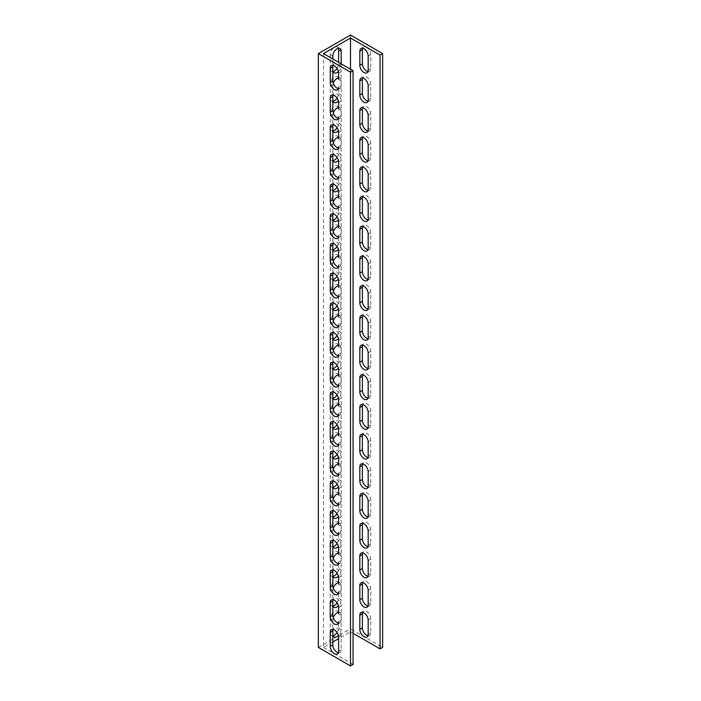 <?xml version="1.0" encoding="UTF-8"?>
<svg xmlns="http://www.w3.org/2000/svg" width="701" height="701" viewBox="0 0 701 701"><rect width="100%" height="100%" fill="white"/><g stroke="black" fill="none" stroke-linecap="round" stroke-linejoin="round"><path stroke-width="0.53" stroke-dasharray="3.5 2.63" d="M323.503 53.609L323.503 647.391L332.826 642.011M350.5 69.189L350.5 631.811L338.609 638.672M338.373 612.359A5.906 3.409 120 0 0 337.383 611.106A5.906 3.409 120 0 0 332.835 612.683A5.906 3.409 120 0 0 330.25 618.632L330.25 632.731L332.826 634.221L332.826 620.113A5.906 3.409 -60 0 1 333.264 617.704M338.609 612.323A5.906 3.409 -60 0 1 339.959 612.586A5.906 3.409 -60 0 1 341.177 615.294L341.177 629.393A5.906 3.409 -60 0 1 338.399 635.553M338.373 582.662A5.906 3.409 120 0 0 337.383 581.418A5.906 3.409 120 0 0 332.835 582.995A5.906 3.409 120 0 0 330.25 588.945L330.25 603.044L332.826 604.534L332.826 590.426A5.906 3.409 -60 0 1 333.264 588.016M338.609 582.636A5.906 3.409 -60 0 1 339.959 582.899A5.906 3.409 -60 0 1 341.177 585.607L341.177 599.705A5.906 3.409 -60 0 1 338.399 605.857M338.373 552.975A5.906 3.409 120 0 0 337.383 551.722A5.906 3.409 120 0 0 332.835 553.308A5.906 3.409 120 0 0 330.25 559.258L330.25 573.357L332.826 574.838L332.826 560.739A5.906 3.409 -60 0 1 333.264 558.329M338.609 552.949A5.906 3.409 -60 0 1 339.959 553.212A5.906 3.409 -60 0 1 341.177 555.911L341.177 570.018A5.906 3.409 -60 0 1 338.399 576.169M338.373 523.288A5.906 3.409 120 0 0 337.383 522.035A5.906 3.409 120 0 0 332.835 523.621A5.906 3.409 120 0 0 330.25 529.562L330.25 543.669L332.826 545.15L332.826 531.051A5.906 3.409 -60 0 1 333.264 528.633M338.609 523.253A5.906 3.409 -60 0 1 339.959 523.516A5.906 3.409 -60 0 1 341.177 526.223L341.177 540.331A5.906 3.409 -60 0 1 338.399 546.482M338.373 493.6A5.906 3.409 120 0 0 337.383 492.347A5.906 3.409 120 0 0 332.835 493.925A5.906 3.409 120 0 0 330.25 499.874L330.25 513.973L332.826 515.463L332.826 501.355A5.906 3.409 -60 0 1 333.264 498.946M338.609 493.565A5.906 3.409 -60 0 1 339.959 493.828A5.906 3.409 -60 0 1 341.177 496.536L341.177 510.635A5.906 3.409 -60 0 1 338.399 516.795M338.373 463.904A5.906 3.409 120 0 0 337.383 462.66A5.906 3.409 120 0 0 332.835 464.237A5.906 3.409 120 0 0 330.25 470.187L330.25 484.286L332.826 485.775L332.826 471.668A5.906 3.409 -60 0 1 333.264 469.258M338.609 463.878A5.906 3.409 -60 0 1 339.959 464.141A5.906 3.409 -60 0 1 341.177 466.848L341.177 480.947A5.906 3.409 -60 0 1 338.399 487.099M338.373 434.217A5.906 3.409 120 0 0 337.383 432.964A5.906 3.409 120 0 0 332.835 434.55A5.906 3.409 120 0 0 330.25 440.5L330.25 454.598L332.826 456.079L332.826 441.98A5.906 3.409 -60 0 1 333.264 439.571M338.609 434.191A5.906 3.409 -60 0 1 339.959 434.454A5.906 3.409 -60 0 1 341.177 437.152L341.177 451.26A5.906 3.409 -60 0 1 338.399 457.411M338.373 404.53A5.906 3.409 120 0 0 337.383 403.277A5.906 3.409 120 0 0 332.835 404.863A5.906 3.409 120 0 0 330.25 410.804L330.25 424.911L332.826 426.392L332.826 412.293A5.906 3.409 -60 0 1 333.264 409.875M338.609 404.495A5.906 3.409 -60 0 1 339.959 404.766A5.906 3.409 -60 0 1 341.177 407.465L341.177 421.573A5.906 3.409 -60 0 1 338.399 427.724M338.373 374.842A5.906 3.409 120 0 0 337.383 373.589A5.906 3.409 120 0 0 332.835 375.175A5.906 3.409 120 0 0 330.25 381.116L330.25 395.224L332.826 396.705L332.826 382.606A5.906 3.409 -60 0 1 333.264 380.187M338.609 374.807A5.906 3.409 -60 0 1 339.959 375.07A5.906 3.409 -60 0 1 341.177 377.778L341.177 391.877A5.906 3.409 -60 0 1 338.399 398.037M338.373 345.155A5.906 3.409 120 0 0 337.383 343.902A5.906 3.409 120 0 0 332.835 345.479A5.906 3.409 120 0 0 330.25 351.429L330.25 365.528L332.826 367.017L332.826 352.91A5.906 3.409 -60 0 1 333.264 350.5M338.609 345.12A5.906 3.409 -60 0 1 339.959 345.383A5.906 3.409 -60 0 1 341.177 348.09L341.177 362.189A5.906 3.409 -60 0 1 338.399 368.34M338.373 315.459A5.906 3.409 120 0 0 337.383 314.206A5.906 3.409 120 0 0 332.835 315.792A5.906 3.409 120 0 0 330.25 321.741L330.25 335.84L332.826 337.321L332.826 323.222A5.906 3.409 -60 0 1 333.264 320.813M338.609 315.432A5.906 3.409 -60 0 1 339.959 315.695A5.906 3.409 -60 0 1 341.177 318.394L341.177 332.502A5.906 3.409 -60 0 1 338.399 338.653M338.373 285.771A5.906 3.409 120 0 0 337.383 284.518A5.906 3.409 120 0 0 332.835 286.104A5.906 3.409 120 0 0 330.25 292.045L330.25 306.153L332.826 307.634L332.826 293.535A5.906 3.409 -60 0 1 333.264 291.125M338.609 285.736A5.906 3.409 -60 0 1 339.959 286.008A5.906 3.409 -60 0 1 341.177 288.707L341.177 302.814A5.906 3.409 -60 0 1 338.399 308.966M338.373 256.084A5.906 3.409 120 0 0 337.383 254.831A5.906 3.409 120 0 0 332.835 256.417A5.906 3.409 120 0 0 330.25 262.358L330.25 276.466L332.826 277.946L332.826 263.848A5.906 3.409 -60 0 1 333.264 261.429M338.609 256.049A5.906 3.409 -60 0 1 339.959 256.312A5.906 3.409 -60 0 1 341.177 259.019L341.177 273.118A5.906 3.409 -60 0 1 338.399 279.278M338.373 226.397A5.906 3.409 120 0 0 337.383 225.144A5.906 3.409 120 0 0 332.835 226.721A5.906 3.409 120 0 0 330.25 232.671L330.25 246.77L332.826 248.259L332.826 234.152A5.906 3.409 -60 0 1 333.264 231.742M338.609 226.362A5.906 3.409 -60 0 1 339.959 226.625A5.906 3.409 -60 0 1 341.177 229.332L341.177 243.431A5.906 3.409 -60 0 1 338.399 249.591M338.373 196.701A5.906 3.409 120 0 0 337.383 195.448A5.906 3.409 120 0 0 332.835 197.034A5.906 3.409 120 0 0 330.25 202.983L330.25 217.082L332.826 218.572L332.826 204.464A5.906 3.409 -60 0 1 333.264 202.054M338.609 196.674A5.906 3.409 -60 0 1 339.959 196.937A5.906 3.409 -60 0 1 341.177 199.645L341.177 213.744A5.906 3.409 -60 0 1 338.399 219.895M338.373 167.013A5.906 3.409 120 0 0 337.383 165.76A5.906 3.409 120 0 0 332.835 167.346A5.906 3.409 120 0 0 330.25 173.287L330.25 187.395L332.826 188.876L332.826 174.777A5.906 3.409 -60 0 1 333.264 172.367M338.609 166.978A5.906 3.409 -60 0 1 339.959 167.25A5.906 3.409 -60 0 1 341.177 169.949L341.177 184.056A5.906 3.409 -60 0 1 338.399 190.208M338.373 137.326A5.906 3.409 120 0 0 337.383 136.073A5.906 3.409 120 0 0 332.835 137.659A5.906 3.409 120 0 0 330.25 143.6L330.25 157.707L332.826 159.188L332.826 145.089A5.906 3.409 -60 0 1 333.264 142.671M338.609 137.291A5.906 3.409 -60 0 1 339.959 137.554A5.906 3.409 -60 0 1 341.177 140.261L341.177 154.36A5.906 3.409 -60 0 1 338.399 160.52M338.373 107.639A5.906 3.409 120 0 0 337.383 106.386A5.906 3.409 120 0 0 332.835 107.963A5.906 3.409 120 0 0 330.25 113.912L330.25 128.011L332.826 129.501L332.826 115.393A5.906 3.409 -60 0 1 333.264 112.984M338.609 107.603A5.906 3.409 -60 0 1 339.959 107.866A5.906 3.409 -60 0 1 341.177 110.574L341.177 124.673A5.906 3.409 -60 0 1 338.399 130.833M338.373 77.942A5.906 3.409 120 0 0 337.383 76.689A5.906 3.409 120 0 0 332.835 78.275A5.906 3.409 120 0 0 330.25 84.225L330.25 98.324L332.826 99.814L332.826 85.706A5.906 3.409 -60 0 1 333.264 83.296M338.609 77.916A5.906 3.409 -60 0 1 339.959 78.179A5.906 3.409 -60 0 1 341.177 80.887L341.177 94.986A5.906 3.409 -60 0 1 338.399 101.137M341.177 63.809L341.177 65.298A5.906 3.409 -60 0 1 338.399 71.449M338.373 48.255A5.906 3.409 120 0 0 337.383 47.002A5.906 3.409 120 0 0 332.835 48.588A5.906 3.409 120 0 0 330.25 54.538L330.25 68.637L332.826 70.118L332.826 58.989M323.503 647.391L353.067 664.469M338.373 88.641A5.906 3.409 -120 0 0 339.959 88.414A5.906 3.409 -120 0 0 341.177 85.706L341.177 71.607A5.906 3.409 -120 0 0 338.601 65.657A5.906 3.409 -120 0 0 334.044 64.071A5.906 3.409 -120 0 0 333.054 65.324M338.373 118.338A5.906 3.409 -120 0 0 339.959 118.101A5.906 3.409 -120 0 0 341.177 115.393L341.177 101.294A5.906 3.409 -120 0 0 338.601 95.345A5.906 3.409 -120 0 0 334.044 93.768A5.906 3.409 -120 0 0 333.054 95.021M338.373 148.025A5.906 3.409 -120 0 0 339.959 147.788A5.906 3.409 -120 0 0 341.177 145.089L341.177 130.982A5.906 3.409 -120 0 0 338.601 125.041A5.906 3.409 -120 0 0 334.044 123.455A5.906 3.409 -120 0 0 333.054 124.708M338.373 177.712A5.906 3.409 -120 0 0 339.959 177.484A5.906 3.409 -120 0 0 341.177 174.777L341.177 160.669A5.906 3.409 -120 0 0 338.601 154.728A5.906 3.409 -120 0 0 334.044 153.142A5.906 3.409 -120 0 0 333.054 154.395M338.373 207.4A5.906 3.409 -120 0 0 339.959 207.172A5.906 3.409 -120 0 0 341.177 204.464L341.177 190.365A5.906 3.409 -120 0 0 338.601 184.416A5.906 3.409 -120 0 0 334.044 182.83A5.906 3.409 -120 0 0 333.054 184.083M338.373 237.096A5.906 3.409 -120 0 0 339.959 236.859A5.906 3.409 -120 0 0 341.177 234.152L341.177 220.053A5.906 3.409 -120 0 0 338.601 214.103A5.906 3.409 -120 0 0 334.044 212.526A5.906 3.409 -120 0 0 333.054 213.779M338.373 266.783A5.906 3.409 -120 0 0 339.959 266.546A5.906 3.409 -120 0 0 341.177 263.848L341.177 249.74A5.906 3.409 -120 0 0 338.601 243.799A5.906 3.409 -120 0 0 334.044 242.213A5.906 3.409 -120 0 0 333.054 243.466M338.373 296.47A5.906 3.409 -120 0 0 339.959 296.234A5.906 3.409 -120 0 0 341.177 293.535L341.177 279.427A5.906 3.409 -120 0 0 338.601 273.486A5.906 3.409 -120 0 0 334.044 271.9A5.906 3.409 -120 0 0 333.054 273.153M338.373 326.158A5.906 3.409 -120 0 0 339.959 325.93A5.906 3.409 -120 0 0 341.177 323.222L341.177 309.123A5.906 3.409 -120 0 0 338.601 303.174A5.906 3.409 -120 0 0 334.044 301.588A5.906 3.409 -120 0 0 333.054 302.841M338.373 355.845A5.906 3.409 -120 0 0 339.959 355.617A5.906 3.409 -120 0 0 341.177 352.91L341.177 338.811A5.906 3.409 -120 0 0 338.601 332.861A5.906 3.409 -120 0 0 334.044 331.284A5.906 3.409 -120 0 0 333.054 332.528M338.373 385.541A5.906 3.409 -120 0 0 339.959 385.305A5.906 3.409 -120 0 0 341.177 382.606L341.177 368.498A5.906 3.409 -120 0 0 338.601 362.548A5.906 3.409 -120 0 0 334.044 360.971A5.906 3.409 -120 0 0 333.054 362.224M338.373 415.229A5.906 3.409 -120 0 0 339.959 414.992A5.906 3.409 -120 0 0 341.177 412.293L341.177 398.186A5.906 3.409 -120 0 0 338.601 392.245A5.906 3.409 -120 0 0 334.044 390.659A5.906 3.409 -120 0 0 333.054 391.912M338.373 444.916A5.906 3.409 -120 0 0 339.959 444.688A5.906 3.409 -120 0 0 341.177 441.98L341.177 427.882A5.906 3.409 -120 0 0 338.601 421.932A5.906 3.409 -120 0 0 334.044 420.346A5.906 3.409 -120 0 0 333.054 421.599M338.373 474.603A5.906 3.409 -120 0 0 339.959 474.375A5.906 3.409 -120 0 0 341.177 471.668L341.177 457.569A5.906 3.409 -120 0 0 338.601 451.619A5.906 3.409 -120 0 0 334.044 450.042A5.906 3.409 -120 0 0 333.054 451.286M338.373 504.299A5.906 3.409 -120 0 0 339.959 504.063A5.906 3.409 -120 0 0 341.177 501.355L341.177 487.256A5.906 3.409 -120 0 0 338.601 481.307A5.906 3.409 -120 0 0 334.044 479.729A5.906 3.409 -120 0 0 333.054 480.982M338.373 533.987A5.906 3.409 -120 0 0 339.959 533.75A5.906 3.409 -120 0 0 341.177 531.051L341.177 516.944A5.906 3.409 -120 0 0 338.601 511.003A5.906 3.409 -120 0 0 334.044 509.417A5.906 3.409 -120 0 0 333.054 510.67M338.373 563.674A5.906 3.409 -120 0 0 339.959 563.446A5.906 3.409 -120 0 0 341.177 560.739L341.177 546.64A5.906 3.409 -120 0 0 338.601 540.69A5.906 3.409 -120 0 0 334.044 539.104A5.906 3.409 -120 0 0 333.054 540.357M338.373 593.361A5.906 3.409 -120 0 0 339.959 593.134A5.906 3.409 -120 0 0 341.177 590.426L341.177 576.327A5.906 3.409 -120 0 0 338.601 570.377A5.906 3.409 -120 0 0 334.044 568.791A5.906 3.409 -120 0 0 333.054 570.044M338.373 623.058A5.906 3.409 -120 0 0 339.959 622.821A5.906 3.409 -120 0 0 341.177 620.113L341.177 606.014A5.906 3.409 -120 0 0 338.601 600.065A5.906 3.409 -120 0 0 334.044 598.488A5.906 3.409 -120 0 0 333.054 599.741M338.373 652.745A5.906 3.409 -120 0 0 339.959 652.508A5.906 3.409 -120 0 0 341.177 649.809L341.177 635.702A5.906 3.409 -120 0 0 338.601 629.761A5.906 3.409 -120 0 0 334.044 628.175A5.906 3.409 -120 0 0 333.054 629.428M350.5 35.05L350.5 628.841L382.641 647.391M318.359 647.391L350.5 628.841M330.25 68.637A5.906 3.409 120 0 0 331.477 71.344A5.906 3.409 120 0 0 333.054 71.572M337.067 68.453A5.906 3.409 120 0 0 338.609 63.809L338.609 62.328M330.25 98.324A5.906 3.409 120 0 0 331.477 101.032A5.906 3.409 120 0 0 333.054 101.259M337.067 98.14A5.906 3.409 120 0 0 338.609 93.505L338.609 87.196L341.177 85.706M330.25 128.011A5.906 3.409 120 0 0 331.477 130.719A5.906 3.409 120 0 0 333.054 130.956M337.067 127.827A5.906 3.409 120 0 0 338.609 123.192L338.609 116.883L341.177 115.393M330.25 157.707A5.906 3.409 120 0 0 331.477 160.406A5.906 3.409 120 0 0 333.054 160.643M337.067 157.515A5.906 3.409 120 0 0 338.609 152.879L338.609 146.57L341.177 145.089M330.25 187.395A5.906 3.409 120 0 0 331.477 190.102A5.906 3.409 120 0 0 333.054 190.33M337.067 187.211A5.906 3.409 120 0 0 338.609 182.567L338.609 176.258L341.177 174.777M330.25 217.082A5.906 3.409 120 0 0 331.477 219.79A5.906 3.409 120 0 0 333.054 220.018M337.067 216.898A5.906 3.409 120 0 0 338.609 212.263L338.609 205.945L341.177 204.464M330.25 246.77A5.906 3.409 120 0 0 331.477 249.477A5.906 3.409 120 0 0 333.054 249.714M337.067 246.586A5.906 3.409 120 0 0 338.609 241.95L338.609 235.641L341.177 234.152M330.25 276.466A5.906 3.409 120 0 0 331.477 279.164A5.906 3.409 120 0 0 333.054 279.401M337.067 276.273A5.906 3.409 120 0 0 338.609 271.637L338.609 265.329L341.177 263.848M330.25 306.153A5.906 3.409 120 0 0 331.477 308.861A5.906 3.409 120 0 0 333.054 309.088M337.067 305.969A5.906 3.409 120 0 0 338.609 301.325L338.609 295.016L341.177 293.535M330.25 335.84A5.906 3.409 120 0 0 331.477 338.548A5.906 3.409 120 0 0 333.054 338.776M337.067 335.656A5.906 3.409 120 0 0 338.609 331.012L338.609 324.703L341.177 323.222M330.25 365.528A5.906 3.409 120 0 0 331.477 368.235A5.906 3.409 120 0 0 333.054 368.472M337.067 365.344A5.906 3.409 120 0 0 338.609 360.708L338.609 354.399L341.177 352.91M330.25 395.224A5.906 3.409 120 0 0 331.477 397.923A5.906 3.409 120 0 0 333.054 398.159M337.067 395.031A5.906 3.409 120 0 0 338.609 390.396L338.609 384.087L341.177 382.606M330.25 424.911A5.906 3.409 120 0 0 331.477 427.61A5.906 3.409 120 0 0 333.054 427.847M337.067 424.727A5.906 3.409 120 0 0 338.609 420.083L338.609 413.774L341.177 412.293M330.25 454.598A5.906 3.409 120 0 0 331.477 457.306A5.906 3.409 120 0 0 333.054 457.534M337.067 454.414A5.906 3.409 120 0 0 338.609 449.77L338.609 443.461L341.177 441.98M330.25 484.286A5.906 3.409 120 0 0 331.477 486.993A5.906 3.409 120 0 0 333.054 487.221M337.067 484.102A5.906 3.409 120 0 0 338.609 479.466L338.609 473.157L341.177 471.668M330.25 513.973A5.906 3.409 120 0 0 331.477 516.681A5.906 3.409 120 0 0 333.054 516.917M337.067 513.789A5.906 3.409 120 0 0 338.609 509.154L338.609 502.845L341.177 501.355M330.25 543.669A5.906 3.409 120 0 0 331.477 546.368A5.906 3.409 120 0 0 333.054 546.605M337.067 543.485A5.906 3.409 120 0 0 338.609 538.841L338.609 532.532L341.177 531.051M330.25 573.357A5.906 3.409 120 0 0 331.477 576.064A5.906 3.409 120 0 0 333.054 576.292M337.067 573.173A5.906 3.409 120 0 0 338.609 568.529L338.609 562.22L341.177 560.739M330.25 603.044A5.906 3.409 120 0 0 331.477 605.752A5.906 3.409 120 0 0 333.054 605.979M337.067 602.86A5.906 3.409 120 0 0 338.609 598.225L338.609 591.916L341.177 590.426M330.25 632.731A5.906 3.409 120 0 0 331.477 635.439A5.906 3.409 120 0 0 333.054 635.676M337.067 632.547A5.906 3.409 120 0 0 338.609 627.912L338.609 621.603L341.177 620.113M367.946 71.572A5.906 3.409 -120 0 0 369.523 71.344A5.906 3.409 -120 0 0 370.75 68.637L370.75 54.538A5.906 3.409 -120 0 0 368.165 48.588A5.906 3.409 -120 0 0 363.617 47.002A5.906 3.409 -120 0 0 362.627 48.255M367.946 101.259A5.906 3.409 -120 0 0 369.523 101.032A5.906 3.409 -120 0 0 370.75 98.324L370.75 84.225A5.906 3.409 -120 0 0 368.165 78.275A5.906 3.409 -120 0 0 363.617 76.689A5.906 3.409 -120 0 0 362.627 77.942M367.946 130.956A5.906 3.409 -120 0 0 369.523 130.719A5.906 3.409 -120 0 0 370.75 128.011L370.75 113.912A5.906 3.409 -120 0 0 368.165 107.963A5.906 3.409 -120 0 0 363.617 106.386A5.906 3.409 -120 0 0 362.627 107.639M367.946 160.643A5.906 3.409 -120 0 0 369.523 160.406A5.906 3.409 -120 0 0 370.75 157.707L370.75 143.6A5.906 3.409 -120 0 0 368.165 137.659A5.906 3.409 -120 0 0 363.617 136.073A5.906 3.409 -120 0 0 362.627 137.326M367.946 190.33A5.906 3.409 -120 0 0 369.523 190.102A5.906 3.409 -120 0 0 370.75 187.395L370.75 173.287A5.906 3.409 -120 0 0 368.165 167.346A5.906 3.409 -120 0 0 363.617 165.76A5.906 3.409 -120 0 0 362.627 167.013M367.946 220.018A5.906 3.409 -120 0 0 369.523 219.79A5.906 3.409 -120 0 0 370.75 217.082L370.75 202.983A5.906 3.409 -120 0 0 368.165 197.034A5.906 3.409 -120 0 0 363.617 195.448A5.906 3.409 -120 0 0 362.627 196.701M367.946 249.714A5.906 3.409 -120 0 0 369.523 249.477A5.906 3.409 -120 0 0 370.75 246.77L370.75 232.671A5.906 3.409 -120 0 0 368.165 226.721A5.906 3.409 -120 0 0 363.617 225.144A5.906 3.409 -120 0 0 362.627 226.397M367.946 279.401A5.906 3.409 -120 0 0 369.523 279.164A5.906 3.409 -120 0 0 370.75 276.466L370.75 262.358A5.906 3.409 -120 0 0 368.165 256.417A5.906 3.409 -120 0 0 363.617 254.831A5.906 3.409 -120 0 0 362.627 256.084M367.946 309.088A5.906 3.409 -120 0 0 369.523 308.861A5.906 3.409 -120 0 0 370.75 306.153L370.75 292.045A5.906 3.409 -120 0 0 368.165 286.104A5.906 3.409 -120 0 0 363.617 284.518A5.906 3.409 -120 0 0 362.627 285.771M367.946 338.776A5.906 3.409 -120 0 0 369.523 338.548A5.906 3.409 -120 0 0 370.75 335.84L370.75 321.741A5.906 3.409 -120 0 0 368.165 315.792A5.906 3.409 -120 0 0 363.617 314.206A5.906 3.409 -120 0 0 362.627 315.459M367.946 368.472A5.906 3.409 -120 0 0 369.523 368.235A5.906 3.409 -120 0 0 370.75 365.528L370.75 351.429A5.906 3.409 -120 0 0 368.165 345.479A5.906 3.409 -120 0 0 363.617 343.902A5.906 3.409 -120 0 0 362.627 345.155M367.946 398.159A5.906 3.409 -120 0 0 369.523 397.923A5.906 3.409 -120 0 0 370.75 395.224L370.75 381.116A5.906 3.409 -120 0 0 368.165 375.175A5.906 3.409 -120 0 0 363.617 373.589A5.906 3.409 -120 0 0 362.627 374.842M367.946 427.847A5.906 3.409 -120 0 0 369.523 427.61A5.906 3.409 -120 0 0 370.75 424.911L370.75 410.804A5.906 3.409 -120 0 0 368.165 404.863A5.906 3.409 -120 0 0 363.617 403.277A5.906 3.409 -120 0 0 362.627 404.53M367.946 457.534A5.906 3.409 -120 0 0 369.523 457.306A5.906 3.409 -120 0 0 370.75 454.598L370.75 440.5A5.906 3.409 -120 0 0 368.165 434.55A5.906 3.409 -120 0 0 363.617 432.964A5.906 3.409 -120 0 0 362.627 434.217M367.946 487.221A5.906 3.409 -120 0 0 369.523 486.993A5.906 3.409 -120 0 0 370.75 484.286L370.75 470.187A5.906 3.409 -120 0 0 368.165 464.237A5.906 3.409 -120 0 0 363.617 462.66A5.906 3.409 -120 0 0 362.627 463.904M367.946 516.917A5.906 3.409 -120 0 0 369.523 516.681A5.906 3.409 -120 0 0 370.75 513.973L370.75 499.874A5.906 3.409 -120 0 0 368.165 493.925A5.906 3.409 -120 0 0 363.617 492.347A5.906 3.409 -120 0 0 362.627 493.6M367.946 546.605A5.906 3.409 -120 0 0 369.523 546.368A5.906 3.409 -120 0 0 370.75 543.669L370.75 529.562A5.906 3.409 -120 0 0 368.165 523.621A5.906 3.409 -120 0 0 363.617 522.035A5.906 3.409 -120 0 0 362.627 523.288M367.946 576.292A5.906 3.409 -120 0 0 369.523 576.064A5.906 3.409 -120 0 0 370.75 573.357L370.75 559.258A5.906 3.409 -120 0 0 368.165 553.308A5.906 3.409 -120 0 0 363.617 551.722A5.906 3.409 -120 0 0 362.627 552.975M367.946 605.979A5.906 3.409 -120 0 0 369.523 605.752A5.906 3.409 -120 0 0 370.75 603.044L370.75 588.945A5.906 3.409 -120 0 0 368.165 582.995A5.906 3.409 -120 0 0 363.617 581.418A5.906 3.409 -120 0 0 362.627 582.662M367.946 635.676A5.906 3.409 -120 0 0 369.523 635.439A5.906 3.409 -120 0 0 370.75 632.731L370.75 618.632A5.906 3.409 -120 0 0 368.165 612.683A5.906 3.409 -120 0 0 363.617 611.106A5.906 3.409 -120 0 0 362.627 612.359M350.5 631.811L353.067 633.292M341.177 649.809L338.609 651.29M341.177 635.702L338.609 637.191M341.177 606.014L338.609 607.495M341.177 576.327L338.609 577.808M341.177 546.64L338.609 548.121M341.177 516.944L338.609 518.433M341.177 487.256L338.609 488.737M341.177 457.569L338.609 459.05M341.177 427.882L338.609 429.363M341.177 398.186L338.609 399.675M341.177 368.498L338.609 369.988M341.177 338.811L338.609 340.292M341.177 309.123L338.609 310.604M341.177 279.427L338.609 280.917M341.177 249.74L338.609 251.23M341.177 220.053L338.609 221.534M341.177 190.365L338.609 191.846M341.177 160.669L338.609 162.159M341.177 130.982L338.609 132.471M341.177 101.294L338.609 102.775M368.174 56.019L370.75 54.538M368.174 70.118L370.75 68.637M341.177 71.607L338.609 73.088M368.174 85.706L370.75 84.225M368.174 99.814L370.75 98.324M368.174 115.393L370.75 113.912M368.174 129.501L370.75 128.011M368.174 145.089L370.75 143.6M368.174 159.188L370.75 157.707M368.174 174.777L370.75 173.287M368.174 188.876L370.75 187.395M368.174 204.464L370.75 202.983M368.174 218.572L370.75 217.082M368.174 234.152L370.75 232.671M368.174 248.259L370.75 246.77M368.174 263.848L370.75 262.358M368.174 277.946L370.75 276.466M368.174 293.535L370.75 292.045M368.174 307.634L370.75 306.153M368.174 323.222L370.75 321.741M368.174 337.321L370.75 335.84M368.174 352.91L370.75 351.429M368.174 367.017L370.75 365.528M368.174 382.606L370.75 381.116M368.174 396.705L370.75 395.224M368.174 412.293L370.75 410.804M368.174 426.392L370.75 424.911M368.174 441.98L370.75 440.5M368.174 456.079L370.75 454.598M368.174 471.668L370.75 470.187M368.174 485.775L370.75 484.286M368.174 501.355L370.75 499.874M368.174 515.463L370.75 513.973M368.174 531.051L370.75 529.562M368.174 545.15L370.75 543.669M368.174 560.739L370.75 559.258M368.174 574.838L370.75 573.357M368.174 590.426L370.75 588.945M368.174 604.534L370.75 603.044M368.174 620.113L370.75 618.632M368.174 634.221L370.75 632.731M330.25 618.632L332.826 620.113M338.609 613.804L341.177 615.294M338.609 627.912L341.177 629.393M330.25 588.945L332.826 590.426M338.609 584.117L341.177 585.607M338.609 598.225L341.177 599.705M330.25 559.258L332.826 560.739M338.609 554.43L341.177 555.911M338.609 568.529L341.177 570.018M330.25 529.562L332.826 531.051M338.609 524.742L341.177 526.223M338.609 538.841L341.177 540.331M330.25 499.874L332.826 501.355M338.609 495.055L341.177 496.536M338.609 509.154L341.177 510.635M330.25 470.187L332.826 471.668M338.609 465.359L341.177 466.848M338.609 479.466L341.177 480.947M330.25 440.5L332.826 441.98M338.609 435.671L341.177 437.152M338.609 449.77L341.177 451.26M330.25 410.804L332.826 412.293M338.609 405.984L341.177 407.465M338.609 420.083L341.177 421.573M330.25 381.116L332.826 382.606M338.609 376.297L341.177 377.778M338.609 390.396L341.177 391.877M330.25 351.429L332.826 352.91M338.609 346.601L341.177 348.09M338.609 360.708L341.177 362.189M330.25 321.741L332.826 323.222M338.609 316.913L341.177 318.394M338.609 331.012L341.177 332.502M330.25 292.045L332.826 293.535M338.609 287.226L341.177 288.707M338.609 301.325L341.177 302.814M330.25 262.358L332.826 263.848M338.609 257.539L341.177 259.019M338.609 271.637L341.177 273.118M330.25 232.671L332.826 234.152M338.609 227.843L341.177 229.332M338.609 241.95L341.177 243.431M330.25 202.983L332.826 204.464M338.609 198.155L341.177 199.645M338.609 212.263L341.177 213.744M330.25 173.287L332.826 174.777M338.609 168.468L341.177 169.949M338.609 182.567L341.177 184.056M330.25 143.6L332.826 145.089M338.609 138.78L341.177 140.261M338.609 152.879L341.177 154.36M330.25 113.912L332.826 115.393M338.609 109.084L341.177 110.574M338.609 123.192L341.177 124.673M330.25 84.225L332.826 85.706M338.609 79.397L341.177 80.887M338.609 93.505L341.177 94.986M330.25 54.538L332.826 56.019M338.609 63.809L341.177 65.298M337.383 653.998L339.959 652.508M331.477 629.656L334.044 628.175M337.383 624.311L339.959 622.821M331.477 599.968L334.044 598.488M337.383 594.614L339.959 593.134M331.477 570.281L334.044 568.791M337.383 564.927L339.959 563.446M331.477 540.594L334.044 539.104M337.383 535.24L339.959 533.75M331.477 510.898L334.044 509.417M337.383 505.552L339.959 504.063M331.477 481.21L334.044 479.729M337.383 475.856L339.959 474.375M331.477 451.523L334.044 450.042M337.383 446.169L339.959 444.688M331.477 421.836L334.044 420.346M337.383 416.482L339.959 414.992M331.477 392.139L334.044 390.659M337.383 386.794L339.959 385.305M331.477 362.452L334.044 360.971M337.383 357.098L339.959 355.617M331.477 332.765L334.044 331.284M337.383 327.411L339.959 325.93M331.477 303.077L334.044 301.588M337.383 297.723L339.959 296.234M331.477 273.39L334.044 271.9M337.383 268.036L339.959 266.546M331.477 243.694L334.044 242.213M337.383 238.34L339.959 236.859M331.477 214.007L334.044 212.526M337.383 208.653L339.959 207.172M331.477 184.319L334.044 182.83M337.383 178.965L339.959 177.484M331.477 154.632L334.044 153.142M337.383 149.278L339.959 147.788M331.477 124.936L334.044 123.455M337.383 119.582L339.959 118.101M331.477 95.248L334.044 93.768M363.617 47.002L361.041 48.492M369.523 71.344L366.956 72.825M331.477 65.561L334.044 64.071M337.383 89.894L339.959 88.414M363.617 76.689L361.041 78.179M369.523 101.032L366.956 102.512M363.617 106.386L361.041 107.866M369.523 130.719L366.956 132.209M363.617 136.073L361.041 137.554M369.523 160.406L366.956 161.896M363.617 165.76L361.041 167.25M369.523 190.102L366.956 191.583M363.617 195.448L361.041 196.937M369.523 219.79L366.956 221.271M363.617 225.144L361.041 226.625M369.523 249.477L366.956 250.958M363.617 254.831L361.041 256.312M369.523 279.164L366.956 280.654M363.617 284.518L361.041 286.008M369.523 308.861L366.956 310.341M363.617 314.206L361.041 315.695M369.523 338.548L366.956 340.029M363.617 343.902L361.041 345.383M369.523 368.235L366.956 369.716M363.617 373.589L361.041 375.07M369.523 397.923L366.956 399.412M363.617 403.277L361.041 404.766M369.523 427.61L366.956 429.1M363.617 432.964L361.041 434.454M369.523 457.306L366.956 458.787M363.617 462.66L361.041 464.141M369.523 486.993L366.956 488.474M363.617 492.347L361.041 493.828M369.523 516.681L366.956 518.17M363.617 522.035L361.041 523.516M369.523 546.368L366.956 547.858M363.617 551.722L361.041 553.212M369.523 576.064L366.956 577.545M363.617 581.418L361.041 582.899M369.523 605.752L366.956 607.232M363.617 611.106L361.041 612.586M369.523 635.439L366.956 636.929M339.959 612.586L337.383 611.106M334.044 636.929L331.477 635.439M339.959 582.899L337.383 581.418M334.044 607.232L331.477 605.752M339.959 553.212L337.383 551.722M334.044 577.545L331.477 576.064M339.959 523.516L337.383 522.035M334.044 547.858L331.477 546.368M339.959 493.828L337.383 492.347M334.044 518.17L331.477 516.681M339.959 464.141L337.383 462.66M334.044 488.474L331.477 486.993M339.959 434.454L337.383 432.964M334.044 458.787L331.477 457.306M339.959 404.766L337.383 403.277M334.044 429.1L331.477 427.61M339.959 375.07L337.383 373.589M334.044 399.412L331.477 397.923M339.959 345.383L337.383 343.902M334.044 369.716L331.477 368.235M339.959 315.695L337.383 314.206M334.044 340.029L331.477 338.548M339.959 286.008L337.383 284.518M334.044 310.341L331.477 308.861M339.959 256.312L337.383 254.831M334.044 280.654L331.477 279.164M339.959 226.625L337.383 225.144M334.044 250.958L331.477 249.477M339.959 196.937L337.383 195.448M334.044 221.271L331.477 219.79M339.959 167.25L337.383 165.76M334.044 191.583L331.477 190.102M339.959 137.554L337.383 136.073M334.044 161.896L331.477 160.406M339.959 107.866L337.383 106.386M334.044 132.209L331.477 130.719M339.959 78.179L337.383 76.689M334.044 102.512L331.477 101.032M339.959 48.492L337.383 47.002M334.044 72.825L331.477 71.344"/><path stroke-width="1.05" d="M350.5 69.189L350.5 38.02L323.503 53.609L353.067 70.678L353.067 664.469L350.5 665.95L318.359 647.391L318.359 53.609L350.5 35.05L382.641 53.609L382.641 647.391L380.065 648.881L380.065 55.09L382.641 53.609M353.067 70.678L350.5 72.159L318.359 53.609M338.609 638.672L332.826 642.011M333.264 617.704A5.906 3.409 -60 0 1 338.609 612.323M338.399 635.553A5.906 3.409 -60 0 1 334.044 636.929A5.906 3.409 -60 0 1 332.826 634.221M333.264 588.016A5.906 3.409 -60 0 1 338.609 582.636M338.399 605.857A5.906 3.409 -60 0 1 334.044 607.232A5.906 3.409 -60 0 1 332.826 604.534M333.264 558.329A5.906 3.409 -60 0 1 338.609 552.949M338.399 576.169A5.906 3.409 -60 0 1 334.044 577.545A5.906 3.409 -60 0 1 332.826 574.838M333.264 528.633A5.906 3.409 -60 0 1 338.609 523.253M338.399 546.482A5.906 3.409 -60 0 1 334.044 547.858A5.906 3.409 -60 0 1 332.826 545.15M333.264 498.946A5.906 3.409 -60 0 1 338.609 493.565M338.399 516.795A5.906 3.409 -60 0 1 334.044 518.17A5.906 3.409 -60 0 1 332.826 515.463M333.264 469.258A5.906 3.409 -60 0 1 338.609 463.878M338.399 487.099A5.906 3.409 -60 0 1 334.044 488.474A5.906 3.409 -60 0 1 332.826 485.775M333.264 439.571A5.906 3.409 -60 0 1 338.609 434.191M338.399 457.411A5.906 3.409 -60 0 1 334.044 458.787A5.906 3.409 -60 0 1 332.826 456.079M333.264 409.875A5.906 3.409 -60 0 1 338.609 404.495M338.399 427.724A5.906 3.409 -60 0 1 334.044 429.1A5.906 3.409 -60 0 1 332.826 426.392M333.264 380.187A5.906 3.409 -60 0 1 338.609 374.807M338.399 398.037A5.906 3.409 -60 0 1 334.044 399.412A5.906 3.409 -60 0 1 332.826 396.705M333.264 350.5A5.906 3.409 -60 0 1 338.609 345.12M338.399 368.34A5.906 3.409 -60 0 1 334.044 369.716A5.906 3.409 -60 0 1 332.826 367.017M333.264 320.813A5.906 3.409 -60 0 1 338.609 315.432M338.399 338.653A5.906 3.409 -60 0 1 334.044 340.029A5.906 3.409 -60 0 1 332.826 337.321M333.264 291.125A5.906 3.409 -60 0 1 338.609 285.736M338.399 308.966A5.906 3.409 -60 0 1 334.044 310.341A5.906 3.409 -60 0 1 332.826 307.634M333.264 261.429A5.906 3.409 -60 0 1 338.609 256.049M338.399 279.278A5.906 3.409 -60 0 1 334.044 280.654A5.906 3.409 -60 0 1 332.826 277.946M333.264 231.742A5.906 3.409 -60 0 1 338.609 226.362M338.399 249.591A5.906 3.409 -60 0 1 334.044 250.958A5.906 3.409 -60 0 1 332.826 248.259M333.264 202.054A5.906 3.409 -60 0 1 338.609 196.674M338.399 219.895A5.906 3.409 -60 0 1 334.044 221.271A5.906 3.409 -60 0 1 332.826 218.572M333.264 172.367A5.906 3.409 -60 0 1 338.609 166.978M338.399 190.208A5.906 3.409 -60 0 1 334.044 191.583A5.906 3.409 -60 0 1 332.826 188.876M333.264 142.671A5.906 3.409 -60 0 1 338.609 137.291M338.399 160.52A5.906 3.409 -60 0 1 334.044 161.896A5.906 3.409 -60 0 1 332.826 159.188M333.264 112.984A5.906 3.409 -60 0 1 338.609 107.603M338.399 130.833A5.906 3.409 -60 0 1 334.044 132.209A5.906 3.409 -60 0 1 332.826 129.501M333.264 83.296A5.906 3.409 -60 0 1 338.609 77.916M338.399 101.137A5.906 3.409 -60 0 1 334.044 102.512A5.906 3.409 -60 0 1 332.826 99.814M332.826 58.989L332.826 56.019A5.906 3.409 -60 0 1 335.402 50.069A5.906 3.409 -60 0 1 339.959 48.492A5.906 3.409 -60 0 1 341.177 51.191L341.177 63.809M338.399 71.449A5.906 3.409 -60 0 1 334.044 72.825A5.906 3.409 -60 0 1 332.826 70.118M333.054 65.324A5.906 3.409 -120 0 0 332.826 66.779L332.826 80.887A5.906 3.409 -120 0 0 338.373 88.641M333.054 95.021A5.906 3.409 -120 0 0 332.826 96.466L332.826 110.574A5.906 3.409 -120 0 0 338.373 118.338M333.054 124.708A5.906 3.409 -120 0 0 332.826 126.162L332.826 140.261A5.906 3.409 -120 0 0 338.373 148.025M333.054 154.395A5.906 3.409 -120 0 0 332.826 155.85L332.826 169.949A5.906 3.409 -120 0 0 338.373 177.712M333.054 184.083A5.906 3.409 -120 0 0 332.826 185.537L332.826 199.645A5.906 3.409 -120 0 0 338.373 207.4M333.054 213.779A5.906 3.409 -120 0 0 332.826 215.225L332.826 229.332A5.906 3.409 -120 0 0 338.373 237.096M333.054 243.466A5.906 3.409 -120 0 0 332.826 244.921L332.826 259.019A5.906 3.409 -120 0 0 338.373 266.783M333.054 273.153A5.906 3.409 -120 0 0 332.826 274.608L332.826 288.707A5.906 3.409 -120 0 0 338.373 296.47M333.054 302.841A5.906 3.409 -120 0 0 332.826 304.295L332.826 318.394A5.906 3.409 -120 0 0 338.373 326.158M333.054 332.528A5.906 3.409 -120 0 0 332.826 333.983L332.826 348.09A5.906 3.409 -120 0 0 338.373 355.845M333.054 362.224A5.906 3.409 -120 0 0 332.826 363.679L332.826 377.778A5.906 3.409 -120 0 0 338.373 385.541M333.054 391.912A5.906 3.409 -120 0 0 332.826 393.366L332.826 407.465A5.906 3.409 -120 0 0 338.373 415.229M333.054 421.599A5.906 3.409 -120 0 0 332.826 423.053L332.826 437.152A5.906 3.409 -120 0 0 338.373 444.916M333.054 451.286A5.906 3.409 -120 0 0 332.826 452.741L332.826 466.848A5.906 3.409 -120 0 0 338.373 474.603M333.054 480.982A5.906 3.409 -120 0 0 332.826 482.428L332.826 496.536A5.906 3.409 -120 0 0 338.373 504.299M333.054 510.67A5.906 3.409 -120 0 0 332.826 512.124L332.826 526.223A5.906 3.409 -120 0 0 338.373 533.987M333.054 540.357A5.906 3.409 -120 0 0 332.826 541.812L332.826 555.911A5.906 3.409 -120 0 0 338.373 563.674M333.054 570.044A5.906 3.409 -120 0 0 332.826 571.499L332.826 585.607A5.906 3.409 -120 0 0 338.373 593.361M333.054 599.741A5.906 3.409 -120 0 0 332.826 601.186L332.826 615.294A5.906 3.409 -120 0 0 338.373 623.058M333.054 629.428A5.906 3.409 -120 0 0 332.826 630.882L332.826 644.981A5.906 3.409 -120 0 0 338.373 652.745M338.609 62.328L338.609 49.71A5.906 3.409 120 0 0 338.373 48.255M333.054 71.572A5.906 3.409 120 0 0 337.067 68.453M338.609 87.196A5.906 3.409 60 0 1 337.383 89.894A5.906 3.409 60 0 1 332.835 88.317A5.906 3.409 60 0 1 330.25 82.367L330.25 68.269A5.906 3.409 60 0 1 331.477 65.561A5.906 3.409 60 0 1 336.033 67.147A5.906 3.409 60 0 1 338.609 73.088L338.609 79.397A5.906 3.409 120 0 0 338.373 77.942M333.054 101.259A5.906 3.409 120 0 0 337.067 98.14M338.609 116.883A5.906 3.409 60 0 1 337.383 119.582A5.906 3.409 60 0 1 332.835 118.005A5.906 3.409 60 0 1 330.25 112.055L330.25 97.956A5.906 3.409 60 0 1 331.477 95.248A5.906 3.409 60 0 1 336.033 96.834A5.906 3.409 60 0 1 338.609 102.775L338.609 109.084A5.906 3.409 120 0 0 338.373 107.639M333.054 130.956A5.906 3.409 120 0 0 337.067 127.827M338.609 146.57A5.906 3.409 60 0 1 337.383 149.278A5.906 3.409 60 0 1 332.835 147.692A5.906 3.409 60 0 1 330.25 141.742L330.25 127.643A5.906 3.409 60 0 1 331.477 124.936A5.906 3.409 60 0 1 336.033 126.522A5.906 3.409 60 0 1 338.609 132.471L338.609 138.78A5.906 3.409 120 0 0 338.373 137.326M333.054 160.643A5.906 3.409 120 0 0 337.067 157.515M338.609 176.258A5.906 3.409 60 0 1 337.383 178.965A5.906 3.409 60 0 1 332.835 177.379A5.906 3.409 60 0 1 330.25 171.438L330.25 157.331A5.906 3.409 60 0 1 331.477 154.632A5.906 3.409 60 0 1 336.033 156.209A5.906 3.409 60 0 1 338.609 162.159L338.609 168.468A5.906 3.409 120 0 0 338.373 167.013M333.054 190.33A5.906 3.409 120 0 0 337.067 187.211M338.609 205.945A5.906 3.409 60 0 1 337.383 208.653A5.906 3.409 60 0 1 332.835 207.075A5.906 3.409 60 0 1 330.25 201.126L330.25 187.027A5.906 3.409 60 0 1 331.477 184.319A5.906 3.409 60 0 1 336.033 185.896A5.906 3.409 60 0 1 338.609 191.846L338.609 198.155A5.906 3.409 120 0 0 338.373 196.701M333.054 220.018A5.906 3.409 120 0 0 337.067 216.898M338.609 235.641A5.906 3.409 60 0 1 337.383 238.34A5.906 3.409 60 0 1 332.835 236.763A5.906 3.409 60 0 1 330.25 230.813L330.25 216.714A5.906 3.409 60 0 1 331.477 214.007A5.906 3.409 60 0 1 336.033 215.593A5.906 3.409 60 0 1 338.609 221.534L338.609 227.843A5.906 3.409 120 0 0 338.373 226.397M333.054 249.714A5.906 3.409 120 0 0 337.067 246.586M338.609 265.329A5.906 3.409 60 0 1 337.383 268.036A5.906 3.409 60 0 1 332.835 266.45A5.906 3.409 60 0 1 330.25 260.5L330.25 246.401A5.906 3.409 60 0 1 331.477 243.694A5.906 3.409 60 0 1 336.033 245.28A5.906 3.409 60 0 1 338.609 251.23L338.609 257.539A5.906 3.409 120 0 0 338.373 256.084M333.054 279.401A5.906 3.409 120 0 0 337.067 276.273M338.609 295.016A5.906 3.409 60 0 1 337.383 297.723A5.906 3.409 60 0 1 332.835 296.137A5.906 3.409 60 0 1 330.25 290.196L330.25 276.089A5.906 3.409 60 0 1 331.477 273.39A5.906 3.409 60 0 1 336.033 274.967A5.906 3.409 60 0 1 338.609 280.917L338.609 287.226A5.906 3.409 120 0 0 338.373 285.771M333.054 309.088A5.906 3.409 120 0 0 337.067 305.969M338.609 324.703A5.906 3.409 60 0 1 337.383 327.411A5.906 3.409 60 0 1 332.835 325.825A5.906 3.409 60 0 1 330.25 319.884L330.25 305.776A5.906 3.409 60 0 1 331.477 303.077A5.906 3.409 60 0 1 336.033 304.655A5.906 3.409 60 0 1 338.609 310.604L338.609 316.913A5.906 3.409 120 0 0 338.373 315.459M333.054 338.776A5.906 3.409 120 0 0 337.067 335.656M338.609 354.399A5.906 3.409 60 0 1 337.383 357.098A5.906 3.409 60 0 1 332.835 355.521A5.906 3.409 60 0 1 330.25 349.571L330.25 335.472A5.906 3.409 60 0 1 331.477 332.765A5.906 3.409 60 0 1 336.033 334.351A5.906 3.409 60 0 1 338.609 340.292L338.609 346.601A5.906 3.409 120 0 0 338.373 345.155M333.054 368.472A5.906 3.409 120 0 0 337.067 365.344M338.609 384.087A5.906 3.409 60 0 1 337.383 386.794A5.906 3.409 60 0 1 332.835 385.208A5.906 3.409 60 0 1 330.25 379.259L330.25 365.16A5.906 3.409 60 0 1 331.477 362.452A5.906 3.409 60 0 1 336.033 364.038A5.906 3.409 60 0 1 338.609 369.988L338.609 376.297A5.906 3.409 120 0 0 338.373 374.842M333.054 398.159A5.906 3.409 120 0 0 337.067 395.031M338.609 413.774A5.906 3.409 60 0 1 337.383 416.482A5.906 3.409 60 0 1 332.835 414.896A5.906 3.409 60 0 1 330.25 408.955L330.25 394.847A5.906 3.409 60 0 1 331.477 392.139A5.906 3.409 60 0 1 336.033 393.725A5.906 3.409 60 0 1 338.609 399.675L338.609 405.984A5.906 3.409 120 0 0 338.373 404.53M333.054 427.847A5.906 3.409 120 0 0 337.067 424.727M338.609 443.461A5.906 3.409 60 0 1 337.383 446.169A5.906 3.409 60 0 1 332.835 444.583A5.906 3.409 60 0 1 330.25 438.642L330.25 424.534A5.906 3.409 60 0 1 331.477 421.836A5.906 3.409 60 0 1 336.033 423.413A5.906 3.409 60 0 1 338.609 429.363L338.609 435.671A5.906 3.409 120 0 0 338.373 434.217M333.054 457.534A5.906 3.409 120 0 0 337.067 454.414M338.609 473.157A5.906 3.409 60 0 1 337.383 475.856A5.906 3.409 60 0 1 332.835 474.279A5.906 3.409 60 0 1 330.25 468.329L330.25 454.23A5.906 3.409 60 0 1 331.477 451.523A5.906 3.409 60 0 1 336.033 453.109A5.906 3.409 60 0 1 338.609 459.05L338.609 465.359A5.906 3.409 120 0 0 338.373 463.904M333.054 487.221A5.906 3.409 120 0 0 337.067 484.102M338.609 502.845A5.906 3.409 60 0 1 337.383 505.552A5.906 3.409 60 0 1 332.835 503.966A5.906 3.409 60 0 1 330.25 498.017L330.25 483.918A5.906 3.409 60 0 1 331.477 481.21A5.906 3.409 60 0 1 336.033 482.796A5.906 3.409 60 0 1 338.609 488.737L338.609 495.055A5.906 3.409 120 0 0 338.373 493.6M333.054 516.917A5.906 3.409 120 0 0 337.067 513.789M338.609 532.532A5.906 3.409 60 0 1 337.383 535.24A5.906 3.409 60 0 1 332.835 533.654A5.906 3.409 60 0 1 330.25 527.713L330.25 513.605A5.906 3.409 60 0 1 331.477 510.898A5.906 3.409 60 0 1 336.033 512.484A5.906 3.409 60 0 1 338.609 518.433L338.609 524.742A5.906 3.409 120 0 0 338.373 523.288M333.054 546.605A5.906 3.409 120 0 0 337.067 543.485M338.609 562.22A5.906 3.409 60 0 1 337.383 564.927A5.906 3.409 60 0 1 332.835 563.341A5.906 3.409 60 0 1 330.25 557.4L330.25 543.293A5.906 3.409 60 0 1 331.477 540.594A5.906 3.409 60 0 1 336.033 542.171A5.906 3.409 60 0 1 338.609 548.121L338.609 554.43A5.906 3.409 120 0 0 338.373 552.975M333.054 576.292A5.906 3.409 120 0 0 337.067 573.173M338.609 591.916A5.906 3.409 60 0 1 337.383 594.614A5.906 3.409 60 0 1 332.835 593.037A5.906 3.409 60 0 1 330.25 587.087L330.25 572.989A5.906 3.409 60 0 1 331.477 570.281A5.906 3.409 60 0 1 336.033 571.867A5.906 3.409 60 0 1 338.609 577.808L338.609 584.117A5.906 3.409 120 0 0 338.373 582.662M333.054 605.979A5.906 3.409 120 0 0 337.067 602.86M338.609 621.603A5.906 3.409 60 0 1 337.383 624.311A5.906 3.409 60 0 1 332.835 622.725A5.906 3.409 60 0 1 330.25 616.775L330.25 602.676A5.906 3.409 60 0 1 331.477 599.968A5.906 3.409 60 0 1 336.033 601.554A5.906 3.409 60 0 1 338.609 607.495L338.609 613.804A5.906 3.409 120 0 0 338.373 612.359M333.054 635.676A5.906 3.409 120 0 0 337.067 632.547M362.627 48.255A5.906 3.409 -120 0 0 362.391 49.71L362.391 63.809A5.906 3.409 -120 0 0 367.946 71.572M362.627 77.942A5.906 3.409 -120 0 0 362.391 79.397L362.391 93.505A5.906 3.409 -120 0 0 367.946 101.259M362.627 107.639A5.906 3.409 -120 0 0 362.391 109.084L362.391 123.192A5.906 3.409 -120 0 0 367.946 130.956M362.627 137.326A5.906 3.409 -120 0 0 362.391 138.78L362.391 152.879A5.906 3.409 -120 0 0 367.946 160.643M362.627 167.013A5.906 3.409 -120 0 0 362.391 168.468L362.391 182.567A5.906 3.409 -120 0 0 367.946 190.33M362.627 196.701A5.906 3.409 -120 0 0 362.391 198.155L362.391 212.263A5.906 3.409 -120 0 0 367.946 220.018M362.627 226.397A5.906 3.409 -120 0 0 362.391 227.843L362.391 241.95A5.906 3.409 -120 0 0 367.946 249.714M362.627 256.084A5.906 3.409 -120 0 0 362.391 257.539L362.391 271.637A5.906 3.409 -120 0 0 367.946 279.401M362.627 285.771A5.906 3.409 -120 0 0 362.391 287.226L362.391 301.325A5.906 3.409 -120 0 0 367.946 309.088M362.627 315.459A5.906 3.409 -120 0 0 362.391 316.913L362.391 331.012A5.906 3.409 -120 0 0 367.946 338.776M362.627 345.155A5.906 3.409 -120 0 0 362.391 346.601L362.391 360.708A5.906 3.409 -120 0 0 367.946 368.472M362.627 374.842A5.906 3.409 -120 0 0 362.391 376.297L362.391 390.396A5.906 3.409 -120 0 0 367.946 398.159M362.627 404.53A5.906 3.409 -120 0 0 362.391 405.984L362.391 420.083A5.906 3.409 -120 0 0 367.946 427.847M362.627 434.217A5.906 3.409 -120 0 0 362.391 435.671L362.391 449.77A5.906 3.409 -120 0 0 367.946 457.534M362.627 463.904A5.906 3.409 -120 0 0 362.391 465.359L362.391 479.466A5.906 3.409 -120 0 0 367.946 487.221M362.627 493.6A5.906 3.409 -120 0 0 362.391 495.055L362.391 509.154A5.906 3.409 -120 0 0 367.946 516.917M362.627 523.288A5.906 3.409 -120 0 0 362.391 524.742L362.391 538.841A5.906 3.409 -120 0 0 367.946 546.605M362.627 552.975A5.906 3.409 -120 0 0 362.391 554.43L362.391 568.529A5.906 3.409 -120 0 0 367.946 576.292M362.627 582.662A5.906 3.409 -120 0 0 362.391 584.117L362.391 598.225A5.906 3.409 -120 0 0 367.946 605.979M362.627 612.359A5.906 3.409 -120 0 0 362.391 613.804L362.391 627.912A5.906 3.409 -120 0 0 367.946 635.676M380.065 55.09L350.5 38.02M353.067 633.292L380.065 648.881M368.174 634.221A5.906 3.409 60 0 1 366.956 636.929A5.906 3.409 60 0 1 362.399 635.343A5.906 3.409 60 0 1 359.823 629.393L359.823 615.294A5.906 3.409 60 0 1 361.041 612.586A5.906 3.409 60 0 1 365.598 614.172A5.906 3.409 60 0 1 368.174 620.113L368.174 634.221M368.174 604.534A5.906 3.409 60 0 1 366.956 607.232A5.906 3.409 60 0 1 362.399 605.655A5.906 3.409 60 0 1 359.823 599.705L359.823 585.607A5.906 3.409 60 0 1 361.041 582.899A5.906 3.409 60 0 1 365.598 584.485A5.906 3.409 60 0 1 368.174 590.426L368.174 604.534M368.174 574.838A5.906 3.409 60 0 1 366.956 577.545A5.906 3.409 60 0 1 362.399 575.959A5.906 3.409 60 0 1 359.823 570.018L359.823 555.911A5.906 3.409 60 0 1 361.041 553.212A5.906 3.409 60 0 1 365.598 554.789A5.906 3.409 60 0 1 368.174 560.739L368.174 574.838M368.174 545.15A5.906 3.409 60 0 1 366.956 547.858A5.906 3.409 60 0 1 362.399 546.272A5.906 3.409 60 0 1 359.823 540.331L359.823 526.223A5.906 3.409 60 0 1 361.041 523.516A5.906 3.409 60 0 1 365.598 525.102A5.906 3.409 60 0 1 368.174 531.051L368.174 545.15M368.174 515.463A5.906 3.409 60 0 1 366.956 518.17A5.906 3.409 60 0 1 362.399 516.584A5.906 3.409 60 0 1 359.823 510.635L359.823 496.536A5.906 3.409 60 0 1 361.041 493.828A5.906 3.409 60 0 1 365.598 495.414A5.906 3.409 60 0 1 368.174 501.355L368.174 515.463M368.174 485.775A5.906 3.409 60 0 1 366.956 488.474A5.906 3.409 60 0 1 362.399 486.897A5.906 3.409 60 0 1 359.823 480.947L359.823 466.848A5.906 3.409 60 0 1 361.041 464.141A5.906 3.409 60 0 1 365.598 465.727A5.906 3.409 60 0 1 368.174 471.668L368.174 485.775M368.174 456.079A5.906 3.409 60 0 1 366.956 458.787A5.906 3.409 60 0 1 362.399 457.201A5.906 3.409 60 0 1 359.823 451.26L359.823 437.152A5.906 3.409 60 0 1 361.041 434.454A5.906 3.409 60 0 1 365.598 436.031A5.906 3.409 60 0 1 368.174 441.98L368.174 456.079M368.174 426.392A5.906 3.409 60 0 1 366.956 429.1A5.906 3.409 60 0 1 362.399 427.514A5.906 3.409 60 0 1 359.823 421.573L359.823 407.465A5.906 3.409 60 0 1 361.041 404.766A5.906 3.409 60 0 1 365.598 406.343A5.906 3.409 60 0 1 368.174 412.293L368.174 426.392M368.174 396.705A5.906 3.409 60 0 1 366.956 399.412A5.906 3.409 60 0 1 362.399 397.826A5.906 3.409 60 0 1 359.823 391.877L359.823 377.778A5.906 3.409 60 0 1 361.041 375.07A5.906 3.409 60 0 1 365.598 376.656A5.906 3.409 60 0 1 368.174 382.606L368.174 396.705M368.174 367.017A5.906 3.409 60 0 1 366.956 369.716A5.906 3.409 60 0 1 362.399 368.139A5.906 3.409 60 0 1 359.823 362.189L359.823 348.09A5.906 3.409 60 0 1 361.041 345.383A5.906 3.409 60 0 1 365.598 346.969A5.906 3.409 60 0 1 368.174 352.91L368.174 367.017M368.174 337.321A5.906 3.409 60 0 1 366.956 340.029A5.906 3.409 60 0 1 362.399 338.452A5.906 3.409 60 0 1 359.823 332.502L359.823 318.394A5.906 3.409 60 0 1 361.041 315.695A5.906 3.409 60 0 1 365.598 317.273A5.906 3.409 60 0 1 368.174 323.222L368.174 337.321M368.174 307.634A5.906 3.409 60 0 1 366.956 310.341A5.906 3.409 60 0 1 362.399 308.755A5.906 3.409 60 0 1 359.823 302.814L359.823 288.707A5.906 3.409 60 0 1 361.041 286.008A5.906 3.409 60 0 1 365.598 287.585A5.906 3.409 60 0 1 368.174 293.535L368.174 307.634M368.174 277.946A5.906 3.409 60 0 1 366.956 280.654A5.906 3.409 60 0 1 362.399 279.068A5.906 3.409 60 0 1 359.823 273.118L359.823 259.019A5.906 3.409 60 0 1 361.041 256.312A5.906 3.409 60 0 1 365.598 257.898A5.906 3.409 60 0 1 368.174 263.848L368.174 277.946M368.174 248.259A5.906 3.409 60 0 1 366.956 250.958A5.906 3.409 60 0 1 362.399 249.381A5.906 3.409 60 0 1 359.823 243.431L359.823 229.332A5.906 3.409 60 0 1 361.041 226.625A5.906 3.409 60 0 1 365.598 228.211A5.906 3.409 60 0 1 368.174 234.152L368.174 248.259M368.174 218.572A5.906 3.409 60 0 1 366.956 221.271A5.906 3.409 60 0 1 362.399 219.693A5.906 3.409 60 0 1 359.823 213.744L359.823 199.645A5.906 3.409 60 0 1 361.041 196.937A5.906 3.409 60 0 1 365.598 198.514A5.906 3.409 60 0 1 368.174 204.464L368.174 218.572M368.174 188.876A5.906 3.409 60 0 1 366.956 191.583A5.906 3.409 60 0 1 362.399 189.997A5.906 3.409 60 0 1 359.823 184.056L359.823 169.949A5.906 3.409 60 0 1 361.041 167.25A5.906 3.409 60 0 1 365.598 168.827A5.906 3.409 60 0 1 368.174 174.777L368.174 188.876M368.174 159.188A5.906 3.409 60 0 1 366.956 161.896A5.906 3.409 60 0 1 362.399 160.31A5.906 3.409 60 0 1 359.823 154.36L359.823 140.261A5.906 3.409 60 0 1 361.041 137.554A5.906 3.409 60 0 1 365.598 139.14A5.906 3.409 60 0 1 368.174 145.089L368.174 159.188M368.174 129.501A5.906 3.409 60 0 1 366.956 132.209A5.906 3.409 60 0 1 362.399 130.623A5.906 3.409 60 0 1 359.823 124.673L359.823 110.574A5.906 3.409 60 0 1 361.041 107.866A5.906 3.409 60 0 1 365.598 109.452A5.906 3.409 60 0 1 368.174 115.393L368.174 129.501M368.174 99.814A5.906 3.409 60 0 1 366.956 102.512A5.906 3.409 60 0 1 362.399 100.935A5.906 3.409 60 0 1 359.823 94.986L359.823 80.887A5.906 3.409 60 0 1 361.041 78.179A5.906 3.409 60 0 1 365.598 79.765A5.906 3.409 60 0 1 368.174 85.706L368.174 99.814M368.174 70.118A5.906 3.409 60 0 1 366.956 72.825A5.906 3.409 60 0 1 362.399 71.239A5.906 3.409 60 0 1 359.823 65.298L359.823 51.191A5.906 3.409 60 0 1 361.041 48.492A5.906 3.409 60 0 1 365.598 50.069A5.906 3.409 60 0 1 368.174 56.019L368.174 70.118M338.609 651.29A5.906 3.409 60 0 1 337.383 653.998A5.906 3.409 60 0 1 332.835 652.412A5.906 3.409 60 0 1 330.25 646.462L330.25 632.363A5.906 3.409 60 0 1 331.477 629.656A5.906 3.409 60 0 1 336.033 631.242A5.906 3.409 60 0 1 338.609 637.191L338.609 651.29M350.5 72.159L350.5 665.95M332.826 644.981L330.25 646.462M332.826 630.882L330.25 632.363M332.826 615.294L330.25 616.775M332.826 601.186L330.25 602.676M332.826 585.607L330.25 587.087M332.826 571.499L330.25 572.989M332.826 555.911L330.25 557.4M332.826 541.812L330.25 543.293M332.826 526.223L330.25 527.713M332.826 512.124L330.25 513.605M332.826 496.536L330.25 498.017M332.826 482.428L330.25 483.918M332.826 466.848L330.25 468.329M332.826 452.741L330.25 454.23M332.826 437.152L330.25 438.642M332.826 423.053L330.25 424.534M332.826 407.465L330.25 408.955M332.826 393.366L330.25 394.847M332.826 377.778L330.25 379.259M332.826 363.679L330.25 365.16M332.826 348.09L330.25 349.571M332.826 333.983L330.25 335.472M332.826 318.394L330.25 319.884M332.826 304.295L330.25 305.776M332.826 288.707L330.25 290.196M332.826 274.608L330.25 276.089M332.826 259.019L330.25 260.5M332.826 244.921L330.25 246.401M332.826 229.332L330.25 230.813M332.826 215.225L330.25 216.714M332.826 199.645L330.25 201.126M332.826 185.537L330.25 187.027M332.826 169.949L330.25 171.438M332.826 155.85L330.25 157.331M332.826 140.261L330.25 141.742M332.826 126.162L330.25 127.643M332.826 110.574L330.25 112.055M332.826 96.466L330.25 97.956M359.823 51.191L362.391 49.71M359.823 65.298L362.391 63.809M332.826 66.779L330.25 68.269M332.826 80.887L330.25 82.367M359.823 80.887L362.391 79.397M359.823 94.986L362.391 93.505M359.823 110.574L362.391 109.084M359.823 124.673L362.391 123.192M359.823 140.261L362.391 138.78M359.823 154.36L362.391 152.879M359.823 169.949L362.391 168.468M359.823 184.056L362.391 182.567M359.823 199.645L362.391 198.155M359.823 213.744L362.391 212.263M359.823 229.332L362.391 227.843M359.823 243.431L362.391 241.95M359.823 259.019L362.391 257.539M359.823 273.118L362.391 271.637M359.823 288.707L362.391 287.226M359.823 302.814L362.391 301.325M359.823 318.394L362.391 316.913M359.823 332.502L362.391 331.012M359.823 348.09L362.391 346.601M359.823 362.189L362.391 360.708M359.823 377.778L362.391 376.297M359.823 391.877L362.391 390.396M359.823 407.465L362.391 405.984M359.823 421.573L362.391 420.083M359.823 437.152L362.391 435.671M359.823 451.26L362.391 449.77M359.823 466.848L362.391 465.359M359.823 480.947L362.391 479.466M359.823 496.536L362.391 495.055M359.823 510.635L362.391 509.154M359.823 526.223L362.391 524.742M359.823 540.331L362.391 538.841M359.823 555.911L362.391 554.43M359.823 570.018L362.391 568.529M359.823 585.607L362.391 584.117M359.823 599.705L362.391 598.225M359.823 615.294L362.391 613.804M359.823 629.393L362.391 627.912M338.609 49.71L341.177 51.191"/></g></svg>
